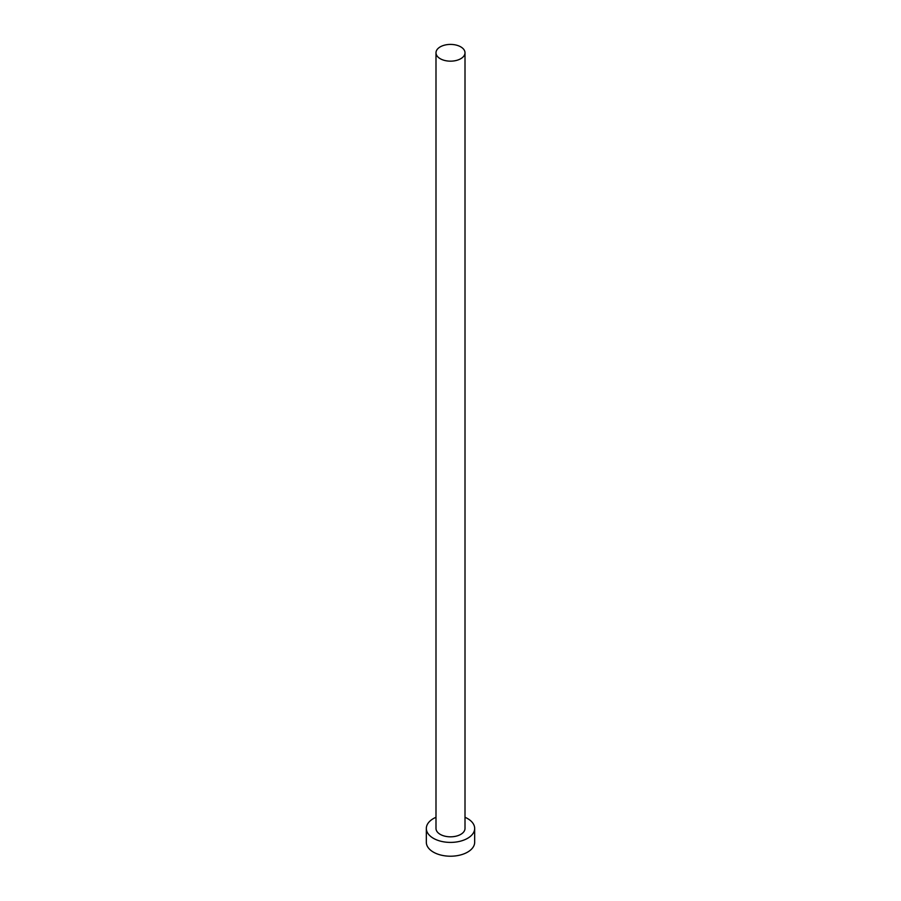 <?xml version="1.0" encoding="UTF-8"?>
<svg xmlns="http://www.w3.org/2000/svg" width="901" height="901" viewBox="0 0 901 901"><rect width="100%" height="100%" fill="white"/><g stroke="black" fill="none" stroke-linecap="round" stroke-linejoin="round"><path stroke-width="1.35" d="M440.24 58.711A14.506 8.368 0 0 0 456.052 60.525A14.506 8.368 0 0 0 465.006 52.787A14.506 8.368 0 0 0 460.76 46.863A14.506 8.368 0 0 0 444.948 45.05A14.506 8.368 0 0 0 435.994 52.787A14.506 8.368 0 0 0 440.24 58.711M435.994 52.787L435.994 828.447A14.506 8.368 0 0 0 440.24 834.371A14.506 8.368 0 0 0 456.052 836.184A14.506 8.368 0 0 0 465.006 828.447L465.006 52.787M435.994 817.286A24.169 13.954 0 0 0 426.331 828.447A24.169 13.954 0 0 0 433.404 838.313A24.169 13.954 0 0 0 459.747 841.343A24.169 13.954 0 0 0 474.669 828.447A24.169 13.954 0 0 0 467.596 818.581A24.169 13.954 0 0 0 465.006 817.286M426.331 828.447L426.331 842.266A24.169 13.954 0 0 0 433.404 852.132A24.169 13.954 0 0 0 459.747 855.15A24.169 13.954 0 0 0 474.669 842.266L474.669 828.447"/></g></svg>
